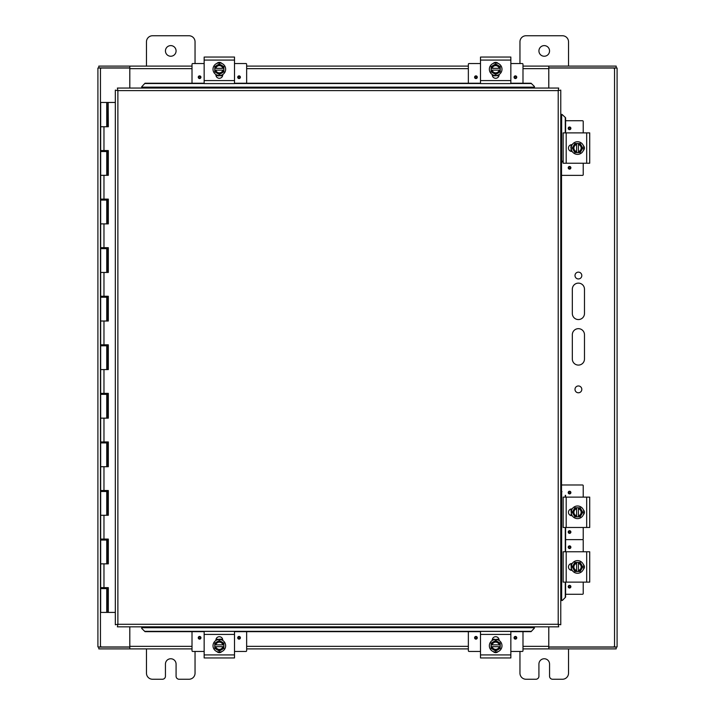 <?xml version="1.0" encoding="UTF-8"?>
<svg xmlns="http://www.w3.org/2000/svg" width="715" height="715" viewBox="0 0 715 715"><rect width="100%" height="100%" fill="white"/><g stroke="black" fill="none" stroke-linecap="round" stroke-linejoin="round"><path stroke-width="1.07" d="M584.477 289.2L584.477 313.483A6.069 6.069 0 0 1 578.399 319.56A6.069 6.069 0 0 1 572.331 313.483L572.331 289.2A6.069 6.069 0 0 1 578.399 283.131A6.069 6.069 0 0 1 584.477 289.2M584.477 334.736L584.477 359.019A6.069 6.069 0 0 1 578.399 365.088A6.069 6.069 0 0 1 572.331 359.019L572.331 334.736A6.069 6.069 0 0 1 578.399 328.668A6.069 6.069 0 0 1 584.477 334.736M581.813 389.371A3.414 3.414 0 0 1 576.701 392.329A3.414 3.414 0 0 1 576.701 386.413A3.414 3.414 0 0 1 581.813 389.371M581.813 275.543A3.414 3.414 0 0 1 576.701 278.501A3.414 3.414 0 0 1 576.701 272.594A3.414 3.414 0 0 1 581.813 275.543M192.013 648.898L129.808 648.898L129.808 626.832M522.987 648.898L616.187 648.898L616.187 647.102L548.771 647.102L548.763 648.898L548.763 626.832M192.013 66.102L98.813 66.102L98.813 67.898L129.808 67.898L129.808 66.102L129.808 88.052M522.987 66.102L548.763 66.102L548.763 88.052M548.789 88.052L548.789 68.023L617.09 68.023L617.09 646.977L548.789 646.977L548.789 626.832M129.79 626.832L129.79 646.977L97.91 646.977L97.91 68.023L129.79 68.023L129.79 88.052M468.352 648.898L246.648 648.898M129.808 648.898L129.808 647.102L98.813 647.102L98.813 648.898L129.808 648.898M246.648 66.102L468.352 66.102M548.771 66.102L548.763 67.898L616.187 67.898L616.187 66.102L548.771 66.102M100.761 646.342L100.493 647.102M614.507 647.102L614.239 646.342M614.239 68.658L614.507 67.898M100.493 67.898L100.761 68.658M146.477 66.102L146.477 41.819A6.069 6.069 0 0 1 152.554 35.75L188.975 35.75A6.069 6.069 0 0 1 195.043 41.819L195.043 63.546M165.442 50.926A5.318 5.318 0 0 1 173.423 46.323A5.318 5.318 0 0 1 173.423 55.529A5.318 5.318 0 0 1 165.442 50.926M519.957 63.546L519.957 41.819A6.069 6.069 0 0 1 526.025 35.75L562.446 35.75A6.069 6.069 0 0 1 568.523 41.819L568.523 66.102M538.922 50.926A5.318 5.318 0 0 1 546.895 46.323A5.318 5.318 0 0 1 546.895 55.529A5.318 5.318 0 0 1 538.922 50.926M195.043 651.454L195.043 673.181A6.069 6.069 0 0 1 188.975 679.25L179.116 679.25A3.039 3.039 0 0 1 176.078 676.211L176.078 664.074A5.318 5.318 0 0 0 170.76 658.756A5.318 5.318 0 0 0 165.442 664.074L165.442 676.211A3.039 3.039 0 0 1 162.412 679.25L152.554 679.25A6.069 6.069 0 0 1 146.477 673.181L146.477 648.898M568.523 648.898L568.523 673.181A6.069 6.069 0 0 1 562.446 679.25L552.588 679.25A3.039 3.039 0 0 1 549.558 676.211L549.558 664.074A5.318 5.318 0 0 0 544.24 658.756A5.318 5.318 0 0 0 538.922 664.074L538.922 676.211A3.039 3.039 0 0 1 535.884 679.25L526.025 679.25A6.069 6.069 0 0 1 519.957 673.181L519.957 651.454M108.188 126.752L108.188 102.468L108.323 126.752L100.672 126.752L106.741 126.752L106.741 102.468L106.991 126.752M106.741 102.468L100.672 102.468L100.672 150.552L108.323 150.552L108.323 175.318L100.672 175.318L106.741 175.318L106.741 151.517L100.672 151.517L100.672 199.11L108.323 199.11L108.323 223.884L100.672 223.884L106.741 223.884L106.741 200.084L100.672 200.084L100.672 247.676L108.323 247.676L108.323 272.451L100.672 272.451L106.741 272.451L106.741 248.65L100.672 248.65L100.672 296.242L108.323 296.242L108.323 321.017L100.672 321.017L106.741 321.017L106.741 297.217L100.672 297.217L100.672 344.809L108.323 344.809L108.323 369.584L100.672 369.584L106.741 369.584L106.741 345.783L100.672 345.783L100.672 393.375L108.323 393.375L108.323 418.15L100.672 418.15L106.741 418.15L106.741 394.349L100.672 394.349L100.672 441.942L108.323 441.942L108.323 466.716L100.672 466.716L106.741 466.716L106.741 442.916L100.672 442.916L100.672 490.508L108.323 490.508L108.323 515.283L100.672 515.283L106.741 515.283L106.741 491.482L100.672 491.482L100.672 539.074L108.323 539.074L108.323 563.849L100.672 563.849L106.741 563.849L106.741 540.048L100.672 540.048L100.672 587.641L108.323 587.641L108.323 612.415L115.329 612.415M108.188 175.318L108.188 150.552M108.188 223.884L108.188 199.11M108.188 272.451L108.188 247.676M108.188 321.017L108.188 296.242M108.188 369.584L108.188 344.809M108.188 418.15L108.188 393.375M108.188 466.716L108.188 441.942M108.188 515.283L108.188 490.508M108.188 563.849L108.188 539.074M115.329 102.468L108.323 102.468M108.323 612.415L108.188 587.641M108.072 587.641L108.072 588.615L100.672 588.615L100.672 612.415L108.188 612.415M108.072 539.074L108.072 540.048L106.741 540.048M108.072 490.508L108.072 491.482L106.741 491.482M108.072 441.942L108.072 442.916L106.741 442.916M108.072 393.375L108.072 394.349L106.741 394.349M108.072 344.809L108.072 345.783L106.741 345.783M108.072 296.242L108.072 297.217L106.741 297.217M108.072 247.676L108.072 248.65L106.741 248.65M108.072 199.11L108.072 200.084L106.741 200.084M108.072 150.552L108.072 151.517L106.741 151.517M107.152 126.752L106.991 102.468M107.152 102.468L108.188 102.468M106.723 491.482L106.723 490.508M106.723 442.916L106.723 441.942M106.723 394.349L106.723 393.375M106.723 345.783L106.723 344.809M106.723 297.217L106.723 296.242M106.723 248.65L106.723 247.676M106.723 200.084L106.723 199.11M106.723 151.517L106.723 150.552M106.723 588.615L106.723 587.641M106.723 540.048L106.723 539.074M561.525 491.384L561.525 162.359M561.239 162.966L563.152 160.571M561.972 491.661L561.239 490.785M563.152 160.884L561.972 162.091M562.312 600.484L565.592 597.15L562.312 600.484M561.999 114.4L565.592 117.734L561.999 114.4L560.766 114.4L560.766 600.484L561.999 600.484M534.418 86.506L531.075 83.226L534.418 86.506M141.677 86.819L145.02 83.226L141.677 86.819L141.677 88.052L534.418 88.052L534.418 86.819M141.677 628.369L145.02 631.658L141.677 628.369M534.418 628.065L531.075 631.658L534.418 628.065L534.418 626.832M565.288 597.15L565.288 582.117M565.288 551.766L565.288 527.482M565.288 497.131L565.288 495.334M565.288 132.883L565.288 117.734M565.592 597.15L565.592 582.117M565.592 551.766L565.592 527.482M565.592 497.131L565.592 495.334M531.075 83.53L510.85 83.53M480.498 83.53L234.502 83.53M204.15 83.53L145.02 83.53M531.075 83.226L510.85 83.226M480.498 83.226L234.502 83.226M204.15 83.226L145.02 83.226M145.02 631.345L531.075 631.345M141.677 628.065L141.677 626.832M145.02 631.658L204.15 631.658M234.502 631.658L480.498 631.658M510.85 631.658L531.075 631.658M565.592 132.883L565.592 117.734M558.701 626.832L558.209 624.275L558.209 90.608L117.886 90.608L117.886 624.275L558.209 624.275L558.701 626.832L117.394 626.832L117.886 624.275L115.329 624.767L115.329 90.117L117.886 90.608L117.394 88.052L558.701 88.052L558.209 90.608L560.766 90.117L560.766 624.767L558.209 624.275L560.766 624.767M558.701 88.052L558.209 90.608L560.766 90.117M115.329 90.117L117.886 90.608L117.394 88.052M117.394 626.832L117.886 624.275L115.329 624.767M240.392 77.211A1.332 1.332 0 0 1 238.39 78.373A1.332 1.332 0 0 1 238.39 76.058A1.332 1.332 0 0 1 240.392 77.211M200.933 77.211A1.332 1.332 0 0 1 198.931 78.373A1.332 1.332 0 0 1 198.931 76.058A1.332 1.332 0 0 1 200.933 77.211M222.642 75.683L221.203 75.683M217.449 75.683L216.01 75.683M234.502 63.546L245.915 63.546A0.733 0.733 0 0 1 246.648 64.27L246.648 83.226M192.013 83.226L192.013 64.27A0.733 0.733 0 0 1 192.737 63.546L204.15 63.546M516.739 77.211A1.332 1.332 0 0 1 514.728 78.373A1.332 1.332 0 0 1 514.728 76.058A1.332 1.332 0 0 1 516.739 77.211M477.28 77.211A1.332 1.332 0 0 1 475.269 78.373A1.332 1.332 0 0 1 475.269 76.058A1.332 1.332 0 0 1 477.28 77.211M498.99 75.683L497.542 75.683M499.079 75.021L494.834 75.897L492.26 75.021L493.779 75.683L492.358 75.683M510.85 63.546L522.263 63.546A0.733 0.733 0 0 1 522.987 64.27L522.987 83.226M468.352 83.226L468.352 64.27A0.733 0.733 0 0 1 469.085 63.546L480.498 63.546M569.551 169.124A1.332 1.332 0 0 1 568.398 167.122A1.332 1.332 0 0 1 570.704 167.122A1.332 1.332 0 0 1 569.551 169.124M569.551 129.665A1.332 1.332 0 0 1 568.398 127.663A1.332 1.332 0 0 1 570.704 127.663A1.332 1.332 0 0 1 569.551 129.665M571.079 151.374L571.079 149.935M571.079 146.182L571.079 144.743M583.226 163.234L583.226 174.648A0.733 0.733 0 0 1 582.493 175.381L561.239 175.381M563.152 161.706L562.348 161.706M565.592 120.737L582.493 120.737A0.733 0.733 0 0 1 583.226 121.47L583.226 132.883M569.551 533.372A1.332 1.332 0 0 1 568.398 531.37A1.332 1.332 0 0 1 570.704 531.37A1.332 1.332 0 0 1 569.551 533.372M569.551 493.913A1.332 1.332 0 0 1 568.398 491.902A1.332 1.332 0 0 1 570.704 491.902A1.332 1.332 0 0 1 569.551 493.913M571.079 515.622L571.079 514.174M571.079 510.43L571.079 508.991M583.226 527.482L583.226 538.896A0.733 0.733 0 0 1 582.493 539.619L565.592 539.619L582.493 539.619A0.733 0.733 0 0 1 583.226 540.352L583.226 551.766M561.239 484.985L582.493 484.985A0.733 0.733 0 0 1 583.226 485.717L583.226 497.131M569.551 588.007A1.332 1.332 0 0 1 568.398 586.005A1.332 1.332 0 0 1 570.704 586.005A1.332 1.332 0 0 1 569.551 588.007M569.551 548.548A1.332 1.332 0 0 1 568.398 546.546A1.332 1.332 0 0 1 570.704 546.546A1.332 1.332 0 0 1 569.551 548.548M571.079 570.257L571.079 568.818M571.079 565.065L571.079 563.626M583.226 582.117L583.226 593.53A0.733 0.733 0 0 1 582.493 594.263L565.592 594.263M474.608 637.789A1.332 1.332 0 0 1 476.61 636.627A1.332 1.332 0 0 1 476.61 638.942A1.332 1.332 0 0 1 474.608 637.789M514.067 637.789A1.332 1.332 0 0 1 516.069 636.627A1.332 1.332 0 0 1 516.069 638.942A1.332 1.332 0 0 1 514.067 637.789M492.358 639.317L493.797 639.317M497.551 639.317L498.99 639.317M480.498 651.454L469.085 651.454A0.733 0.733 0 0 1 468.352 650.73L468.352 631.658M522.987 631.658L522.987 650.73A0.733 0.733 0 0 1 522.263 651.454L510.85 651.454M198.261 637.789A1.332 1.332 0 0 1 200.272 636.627A1.332 1.332 0 0 1 200.272 638.942A1.332 1.332 0 0 1 198.261 637.789M237.72 637.789A1.332 1.332 0 0 1 239.731 636.627A1.332 1.332 0 0 1 239.731 638.942A1.332 1.332 0 0 1 237.72 637.789M216.01 639.317L217.458 639.317M221.203 639.317L222.642 639.317M204.15 651.454L192.737 651.454A0.733 0.733 0 0 1 192.013 650.73L192.013 631.658M246.648 631.658L246.648 650.73A0.733 0.733 0 0 1 245.915 651.454L234.502 651.454M204.15 57.048L204.15 83.61L234.502 83.61L234.502 57.048L204.883 57.048M210.541 57.048L210.067 57.048M222.74 74.548L222.74 74.878A3.414 3.414 0 0 1 219.326 78.293A3.414 3.414 0 0 1 215.921 74.878L215.921 74.548M216.851 63.429A3.414 3.414 0 0 1 221.802 63.429M223.884 70.15L223.884 71.866L221.605 73.18A4.549 4.549 0 0 0 223.795 70.15L214.866 70.15A4.549 4.549 0 0 0 217.056 73.18L214.777 71.866L214.777 68.327L223.795 68.327A4.549 4.549 0 0 0 214.866 68.327L214.777 66.611L219.326 63.975L223.884 66.611L223.884 70.15M215.805 68.327A3.647 3.647 0 0 1 222.857 68.327M222.857 70.15A3.647 3.647 0 0 1 215.805 70.15M217.056 73.18A4.549 4.549 0 0 0 221.605 73.18L219.326 74.494L217.056 73.18M219.326 62.92A6.31 6.31 0 0 1 224.796 72.394A6.31 6.31 0 0 1 213.865 72.394A6.31 6.31 0 0 1 219.326 62.92M480.498 57.048L480.498 83.61L510.85 83.61L510.85 57.048L481.222 57.048M486.879 57.048L504.504 57.048M499.079 74.548L499.079 74.878A3.414 3.414 0 0 1 495.674 78.293A3.414 3.414 0 0 1 492.26 74.878L492.26 74.548M493.198 63.429A3.414 3.414 0 0 1 498.149 63.429M500.223 70.15L500.223 71.866L497.944 73.18A4.549 4.549 0 0 0 500.134 70.15L491.205 70.15A4.549 4.549 0 0 0 493.395 73.18L491.116 71.866L491.116 68.327L500.134 68.327A4.549 4.549 0 0 0 491.205 68.327L491.116 66.611L495.674 63.975L500.223 66.611L500.223 70.15M492.143 68.327A3.647 3.647 0 0 1 499.195 68.327M499.195 70.15A3.647 3.647 0 0 1 492.143 70.15M493.395 73.18A4.549 4.549 0 0 0 497.944 73.18L495.674 74.494L493.395 73.18M495.674 62.92A6.31 6.31 0 0 1 501.135 72.394A6.31 6.31 0 0 1 490.204 72.394A6.31 6.31 0 0 1 495.674 62.92M589.714 582.117L589.714 551.766L563.152 551.766L563.152 582.117L589.714 582.117M589.714 558.147L589.714 557.673M572.215 570.356L571.884 570.356A3.414 3.414 0 0 1 568.47 566.941A3.414 3.414 0 0 1 571.884 563.527L572.215 563.527M583.333 564.466A3.414 3.414 0 0 1 583.333 569.417M576.621 571.491L574.896 571.491L573.582 569.22A4.549 4.549 0 0 0 576.621 571.401L576.621 562.482A4.549 4.549 0 0 0 573.582 564.662L574.896 562.392L578.435 562.392L578.435 571.401A4.549 4.549 0 0 0 578.435 562.482L580.16 562.392L582.788 566.941L580.16 571.491L576.621 571.491M578.435 563.411A3.647 3.647 0 0 1 578.435 570.472M576.621 570.472A3.647 3.647 0 0 1 576.621 563.411M573.582 564.662A4.549 4.549 0 0 0 573.582 569.22L572.268 566.941L573.582 564.662M583.842 566.941A6.31 6.31 0 0 1 574.368 572.411A6.31 6.31 0 0 1 574.368 561.472A6.31 6.31 0 0 1 583.842 566.941M589.714 527.482L589.714 497.131L563.152 497.131L563.152 527.482L589.714 527.482M589.714 503.512L589.714 503.038M572.215 515.712L571.884 515.712A3.414 3.414 0 0 1 568.47 512.306A3.414 3.414 0 0 1 571.884 508.892L572.215 508.892M583.333 509.831A3.414 3.414 0 0 1 583.333 514.782M576.621 516.856L574.896 516.856L573.582 514.577A4.549 4.549 0 0 0 576.621 516.766L576.621 507.847A4.549 4.549 0 0 0 573.582 510.027L574.896 507.748L578.435 507.748L578.435 516.766A4.549 4.549 0 0 0 578.435 507.847L580.16 507.748L582.788 512.306L580.16 516.856L576.621 516.856M578.435 508.776A3.647 3.647 0 0 1 578.435 515.828M576.621 515.828A3.647 3.647 0 0 1 576.621 508.776M573.582 510.027A4.549 4.549 0 0 0 573.582 514.577L572.268 512.306L573.582 510.027M583.842 512.306A6.31 6.31 0 0 1 574.368 517.776A6.31 6.31 0 0 1 574.368 506.837A6.31 6.31 0 0 1 583.842 512.306M563.152 163.234L589.714 163.234L589.714 132.883L563.152 132.883L563.152 162.511M589.714 139.264L589.714 138.799M572.215 151.473L571.884 151.473A3.414 3.414 0 0 1 568.47 148.059A3.414 3.414 0 0 1 571.884 144.645L572.215 144.645M583.333 145.583A3.414 3.414 0 0 1 583.333 150.534M576.621 152.608L574.896 152.608L573.582 150.338A4.549 4.549 0 0 0 576.621 152.518L576.621 143.599A4.549 4.549 0 0 0 573.582 145.78L574.896 143.509L578.435 143.509L578.435 152.518A4.549 4.549 0 0 0 578.435 143.599L580.16 143.509L582.788 148.059L580.16 152.608L576.621 152.608M578.435 144.528A3.647 3.647 0 0 1 578.435 151.589M576.621 151.589A3.647 3.647 0 0 1 576.621 144.528M573.582 145.78A4.549 4.549 0 0 0 573.582 150.338L572.268 148.059L573.582 145.78M583.842 148.059A6.31 6.31 0 0 1 574.368 153.528A6.31 6.31 0 0 1 574.368 142.589A6.31 6.31 0 0 1 583.842 148.059M204.15 657.952L234.502 657.952L234.502 631.39L204.15 631.39L204.15 657.952M228.121 657.952L228.594 657.952M215.921 640.452L215.921 640.122A3.414 3.414 0 0 1 219.326 636.707A3.414 3.414 0 0 1 222.74 640.122L222.74 640.452M221.802 651.571A3.414 3.414 0 0 1 216.851 651.571M214.777 644.85L214.777 643.134L217.056 641.82A4.549 4.549 0 0 0 214.866 644.85L223.795 644.85A4.549 4.549 0 0 0 221.605 641.82L223.884 643.134L223.884 646.673L214.866 646.673A4.549 4.549 0 0 0 223.795 646.673L223.884 648.389L219.326 651.025L214.777 648.389L214.777 644.85M222.857 646.673A3.647 3.647 0 0 1 215.805 646.673M215.805 644.85A3.647 3.647 0 0 1 222.857 644.85M221.605 641.82A4.549 4.549 0 0 0 217.056 641.82L219.326 640.506L221.605 641.82M219.326 652.08A6.31 6.31 0 0 1 213.865 642.606A6.31 6.31 0 0 1 224.796 642.606A6.31 6.31 0 0 1 219.326 652.08M480.498 657.952L510.85 657.952L510.85 631.39L480.498 631.39L480.498 657.952M504.459 657.952L504.933 657.952M492.26 640.452L492.26 640.122A3.414 3.414 0 0 1 495.674 636.707A3.414 3.414 0 0 1 499.079 640.122L499.079 640.452M498.149 651.571A3.414 3.414 0 0 1 493.198 651.571M491.116 644.85L491.116 643.134L493.395 641.82A4.549 4.549 0 0 0 491.205 644.85L500.134 644.85A4.549 4.549 0 0 0 497.944 641.82L500.223 643.134L500.223 646.673L491.205 646.673A4.549 4.549 0 0 0 500.134 646.673L500.223 648.389L495.674 651.025L491.116 648.389L491.116 644.85M499.195 646.673A3.647 3.647 0 0 1 492.143 646.673M492.143 644.85A3.647 3.647 0 0 1 499.195 644.85M497.944 641.82A4.549 4.549 0 0 0 493.395 641.82L495.674 640.506L497.944 641.82M495.674 652.08A6.31 6.31 0 0 1 490.204 642.606A6.31 6.31 0 0 1 501.135 642.606A6.31 6.31 0 0 1 495.674 652.08M614.534 68.023L614.534 646.977M100.466 646.977L100.466 68.023M548.789 646.342L522.987 646.342M468.352 646.342L246.648 646.342M192.013 646.342L129.79 646.342M129.79 68.658L192.013 68.658M246.648 68.658L468.352 68.658M522.987 68.658L548.789 68.658M103.97 126.752L103.97 150.552M103.97 175.318L103.97 199.11M103.97 223.884L103.97 247.676M103.97 272.451L103.97 296.242M103.97 321.017L103.97 344.809M103.97 369.584L103.97 393.375M103.97 418.15L103.97 441.942M103.97 466.716L103.97 490.508M103.97 515.283L103.97 539.074M103.97 563.849L103.97 587.641M107.152 612.415L107.152 588.615M106.991 588.615L106.991 612.415M107.152 563.849L107.152 540.048M106.991 540.048L106.991 563.849M107.152 515.283L107.152 491.482M106.991 491.482L106.991 515.283M107.152 466.716L107.152 442.916M106.991 442.916L106.991 466.716M107.152 418.15L107.152 394.349M106.991 394.349L106.991 418.15M107.152 369.584L107.152 345.783M106.991 345.783L106.991 369.584M107.152 321.017L107.152 297.217M106.991 297.217L106.991 321.017M107.152 272.451L107.152 248.65M106.991 248.65L106.991 272.451M107.152 223.884L107.152 200.084M106.991 200.084L106.991 223.884M107.152 175.318L107.152 151.517M106.991 151.517L106.991 175.318M561.659 491.661L561.659 600.484M561.659 114.4L561.659 162.091M141.677 87.159L534.418 87.159M534.418 627.716L141.677 627.716M239.838 77.211A0.778 0.778 0 0 1 238.667 77.89A0.778 0.778 0 0 1 238.667 76.541A0.778 0.778 0 0 1 239.838 77.211M200.379 77.211A0.778 0.778 0 0 1 199.208 77.89A0.778 0.778 0 0 1 199.208 76.541A0.778 0.778 0 0 1 200.379 77.211M516.176 77.211A0.778 0.778 0 0 1 515.014 77.89A0.778 0.778 0 0 1 515.014 76.541A0.778 0.778 0 0 1 516.176 77.211M476.717 77.211A0.778 0.778 0 0 1 475.555 77.89A0.778 0.778 0 0 1 475.555 76.541A0.778 0.778 0 0 1 476.717 77.211M569.551 168.57A0.778 0.778 0 0 1 568.881 167.399A0.778 0.778 0 0 1 570.221 167.399A0.778 0.778 0 0 1 569.551 168.57M569.551 129.102A0.778 0.778 0 0 1 568.881 127.94A0.778 0.778 0 0 1 570.221 127.94A0.778 0.778 0 0 1 569.551 129.102M569.551 532.809A0.778 0.778 0 0 1 568.881 531.647A0.778 0.778 0 0 1 570.221 531.647A0.778 0.778 0 0 1 569.551 532.809M569.551 493.35A0.778 0.778 0 0 1 568.881 492.188A0.778 0.778 0 0 1 570.221 492.188A0.778 0.778 0 0 1 569.551 493.35M569.551 587.444A0.778 0.778 0 0 1 568.881 586.282A0.778 0.778 0 0 1 570.221 586.282A0.778 0.778 0 0 1 569.551 587.444M569.551 547.985A0.778 0.778 0 0 1 568.881 546.823A0.778 0.778 0 0 1 570.221 546.823A0.778 0.778 0 0 1 569.551 547.985M475.162 637.789A0.778 0.778 0 0 1 476.333 637.11A0.778 0.778 0 0 1 476.333 638.459A0.778 0.778 0 0 1 475.162 637.789M514.621 637.789A0.778 0.778 0 0 1 515.792 637.11A0.778 0.778 0 0 1 515.792 638.459A0.778 0.778 0 0 1 514.621 637.789M198.824 637.789A0.778 0.778 0 0 1 199.986 637.11A0.778 0.778 0 0 1 199.986 638.459A0.778 0.778 0 0 1 198.824 637.789M238.283 637.789A0.778 0.778 0 0 1 239.445 637.11A0.778 0.778 0 0 1 239.445 638.459A0.778 0.778 0 0 1 238.283 637.789M204.15 60.078L234.502 60.078M234.502 80.581L204.15 80.581M480.498 60.078L510.85 60.078M510.85 80.581L480.498 80.581M586.684 551.766L586.684 582.117M566.191 582.117L566.191 551.766M586.684 497.131L586.684 527.482M566.191 527.482L566.191 497.131M586.684 132.883L586.684 163.234M566.191 163.234L566.191 132.883M234.502 654.922L204.15 654.922M204.15 634.42L234.502 634.42M510.85 654.922L480.498 654.922M480.498 634.42L510.85 634.42M102.245 150.552L102.245 151.517M102.245 199.11L102.245 200.084M102.245 247.676L102.245 248.65M102.245 296.242L102.245 297.217M102.245 344.809L102.245 345.783M102.245 393.375L102.245 394.349M102.245 441.942L102.245 442.916M102.245 490.508L102.245 491.482M102.245 539.074L102.245 540.048M102.245 587.641L102.245 588.615M105.159 150.552L105.159 151.517M105.159 199.11L105.159 200.084M105.159 247.676L105.159 248.65M105.159 296.242L105.159 297.217M105.159 344.809L105.159 345.783M105.159 393.375L105.159 394.349M105.159 441.942L105.159 442.916M105.159 490.508L105.159 491.482M105.159 539.074L105.159 540.048M105.159 587.641L105.159 588.615M106.741 588.615L106.741 612.415M222.74 75.021L218.495 75.897L215.921 75.021L217.047 75.549M221.578 75.558L222.356 75.227M217.914 62.67L219.398 62.527M222.142 75.334L220.524 75.844M217.986 75.817L216.725 75.424M215.921 75.021L217.003 75.531M220.658 75.817L221.587 75.558M221.882 75.45L222.419 75.2M498.48 75.334L496.943 75.826M497.917 75.558L498.695 75.227M494.253 62.67L495.736 62.527M494.324 75.817L493.064 75.424M492.26 75.021L493.35 75.531M496.997 75.817L497.935 75.558M498.221 75.45L498.757 75.2M571.643 563.706L571.214 564.662M571.196 569.158L571.553 569.998M584.092 565.52L584.092 568.362L584.092 565.52M571.741 570.347L571.24 569.283L571.741 563.536L571.231 564.618M584.244 567.004L584.092 568.353M570.936 565.637L571.33 564.367M571.625 509.098L571.115 510.322M584.092 510.885L584.244 512.369M571.741 515.712L571.249 514.675L571.741 508.892M570.936 511.002L571.33 509.732M571.687 509L571.231 509.983M571.151 514.407L571.598 515.452M584.146 146.95L584.244 148.121M571.741 151.464L570.865 147.201L571.741 144.653L571.231 145.735M571.446 150.91L570.919 149.247M570.945 146.709L571.339 145.458M570.945 149.39L571.205 150.32M571.374 150.74L571.678 151.348M215.921 639.979L220.193 639.103L222.74 639.979L221.614 639.451M216.475 639.684L218.057 639.174M220.747 652.33L219.264 652.473M220.676 639.183L221.936 639.576M222.74 639.979L221.65 639.469M217.566 639.29L216.422 639.711M492.26 639.979L493.386 639.451L499.079 639.979L497.953 639.451M497.086 652.33L495.602 652.473M492.903 639.648L494.494 639.156M496.97 639.174L498.248 639.567M499.079 639.979L497.998 639.469M493.904 639.29L492.805 639.693"/></g></svg>
